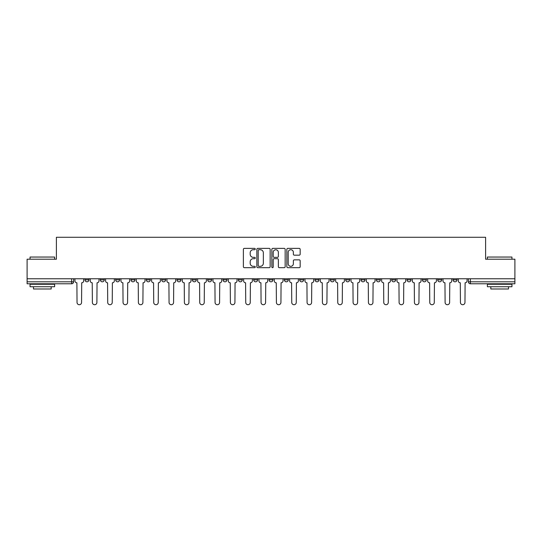 <?xml version="1.0" encoding="UTF-8"?>
<svg xmlns="http://www.w3.org/2000/svg" width="542" height="542" viewBox="0 0 542 542"><rect width="100%" height="100%" fill="white"/><g stroke="black" fill="none" stroke-linecap="round" stroke-linejoin="round"><path stroke-width="0.81" d="M255.268 249.049A0.677 0.677 0 0 0 254.598 248.372L244.34 248.372A0.962 0.962 0 0 0 243.378 249.34L243.378 266.705A0.962 0.962 0 0 0 244.34 267.673L254.598 267.673A0.677 0.677 0 0 0 255.268 266.996A0.677 0.677 0 0 0 254.598 266.325L253.27 266.325A3.089 3.089 0 0 1 250.18 263.236L250.18 261.786A3.089 3.089 0 0 1 253.27 258.697L254.598 258.697A0.677 0.677 0 0 0 255.268 258.026A0.677 0.677 0 0 0 254.598 257.348L253.27 257.348A3.089 3.089 0 0 1 250.18 254.259L250.18 252.816A3.089 3.089 0 0 1 253.27 249.727L254.598 249.727A0.677 0.677 0 0 0 255.268 249.049M453.065 278.764L453.065 279.848L456.994 279.848A1.965 1.965 0 0 1 455.029 281.813A1.965 1.965 0 0 1 453.065 279.848L453.065 278.764M391.724 279.848L391.724 278.764L391.724 279.848A1.965 1.965 0 0 0 393.688 281.813A1.965 1.965 0 0 1 391.724 279.848L395.653 279.848A1.965 1.965 0 0 1 393.688 281.813A1.965 1.965 0 0 0 395.653 279.848L395.653 278.764L395.653 279.848M253.697 278.764L253.697 279.848L257.633 279.848A1.965 1.965 0 0 1 255.661 281.813A1.965 1.965 0 0 1 253.697 279.848L253.697 278.764M207.688 278.764L207.688 279.848L211.624 279.848A1.965 1.965 0 0 1 209.659 281.813A1.965 1.965 0 0 1 207.688 279.848L207.688 278.764M177.017 278.764L177.017 279.848L180.953 279.848A1.965 1.965 0 0 1 178.982 281.813A1.965 1.965 0 0 1 177.017 279.848L177.017 278.764M161.685 278.764L161.685 279.848L165.615 279.848A1.965 1.965 0 0 1 163.65 281.813A1.965 1.965 0 0 1 161.685 279.848L161.685 278.764M131.008 278.764L131.008 279.848L134.944 279.848A1.965 1.965 0 0 1 132.98 281.813A1.965 1.965 0 0 1 131.008 279.848L131.008 278.764M299.198 255.174A0.962 0.962 0 0 0 300.166 254.212L300.166 249.34A0.962 0.962 0 0 0 299.198 248.372L287.816 248.372A0.962 0.962 0 0 0 286.847 249.34L286.847 266.705A0.962 0.962 0 0 0 287.816 267.673L299.198 267.673A0.962 0.962 0 0 0 300.166 266.705L300.166 260.824A0.962 0.962 0 0 0 299.198 259.855L294.326 259.855A0.962 0.962 0 0 0 293.364 260.824L293.364 263.744A2.581 2.581 0 0 1 290.783 266.325A2.581 2.581 0 0 1 288.202 263.744L288.202 252.308A2.581 2.581 0 0 1 290.783 249.727A2.581 2.581 0 0 1 293.364 252.308L293.364 254.212A0.962 0.962 0 0 0 294.326 255.174L299.198 255.174M27.1 278.764L27.1 259.205L56.395 259.205L56.395 237.281L485.605 237.281L485.605 259.205L514.9 259.205L514.9 278.764L27.1 278.764L27.1 281.813L73.597 281.813L73.597 278.764L73.597 281.813A1.965 1.965 0 0 1 71.632 283.778L27.1 283.778L27.1 281.813M270.153 249.34A0.962 0.962 0 0 0 269.191 248.372L257.802 248.372A0.962 0.962 0 0 0 256.84 249.34L256.84 266.705A0.962 0.962 0 0 0 257.802 267.673L269.191 267.673A0.962 0.962 0 0 0 270.153 266.705L270.153 249.34M272.809 248.372L284.198 248.372A0.962 0.962 0 0 1 285.16 249.34L285.16 266.705A0.962 0.962 0 0 1 284.198 267.673L279.32 267.673A0.962 0.962 0 0 1 278.358 266.705L278.358 259.665A0.962 0.962 0 0 0 277.396 258.697L274.157 258.697A0.962 0.962 0 0 0 273.195 259.665L273.195 266.996A0.677 0.677 0 0 1 272.518 267.673A0.677 0.677 0 0 1 271.847 266.996L271.847 249.34A0.962 0.962 0 0 1 272.809 248.372M468.403 278.764L468.403 281.813L514.9 281.813L514.9 283.778L470.368 283.778A1.965 1.965 0 0 1 468.403 281.813L468.403 278.764M514.9 278.764L514.9 281.813M456.994 278.764L456.994 279.848L456.994 278.764M437.726 278.764L437.726 279.848L441.662 279.848L441.662 278.764L441.662 279.848A1.965 1.965 0 0 1 439.697 281.813A1.965 1.965 0 0 1 437.726 279.848A1.965 1.965 0 0 0 439.697 281.813M426.324 278.764L426.324 279.848A1.965 1.965 0 0 1 424.359 281.813A1.965 1.965 0 0 1 422.394 279.848L426.324 279.848M422.394 278.764L422.394 279.848M407.056 278.764L407.056 279.848L410.992 279.848L410.992 278.764L410.992 279.848A1.965 1.965 0 0 1 409.02 281.813A1.965 1.965 0 0 1 407.056 279.848A1.965 1.965 0 0 0 409.02 281.813M376.385 278.764L376.385 279.848L380.315 279.848L380.315 278.764L380.315 279.848A1.965 1.965 0 0 1 378.35 281.813A1.965 1.965 0 0 1 376.385 279.848A1.965 1.965 0 0 0 378.35 281.813M364.983 279.848L364.983 278.764L364.983 279.848A1.965 1.965 0 0 1 363.018 281.813A1.965 1.965 0 0 1 361.047 279.848L364.983 279.848A1.965 1.965 0 0 1 363.018 281.813M361.047 278.764L361.047 279.848M349.644 278.764L349.644 279.848A1.965 1.965 0 0 1 347.679 281.813A1.965 1.965 0 0 1 345.715 279.848L349.644 279.848A1.965 1.965 0 0 1 347.679 281.813M345.715 278.764L345.715 279.848M334.312 278.764L334.312 279.848A1.965 1.965 0 0 1 332.341 281.813A1.965 1.965 0 0 1 330.376 279.848L334.312 279.848M330.376 278.764L330.376 279.848M318.974 278.764L318.974 279.848A1.965 1.965 0 0 1 317.009 281.813A1.965 1.965 0 0 1 315.044 279.848L318.974 279.848M315.044 278.764L315.044 279.848M303.635 278.764L303.635 279.848A1.965 1.965 0 0 1 301.67 281.813A1.965 1.965 0 0 1 299.706 279.848L303.635 279.848M299.706 278.764L299.706 279.848M288.303 278.764L288.303 279.848A1.965 1.965 0 0 1 286.339 281.813A1.965 1.965 0 0 1 284.367 279.848A1.965 1.965 0 0 0 286.339 281.813M284.367 278.764L284.367 279.848L288.303 279.848M272.965 278.764L272.965 279.848A1.965 1.965 0 0 1 271 281.813A1.965 1.965 0 0 1 269.035 279.848A1.965 1.965 0 0 0 271 281.813M269.035 278.764L269.035 279.848L272.965 279.848M257.633 278.764L257.633 279.848A1.965 1.965 0 0 1 255.661 281.813M242.294 278.764L242.294 279.848A1.965 1.965 0 0 1 240.33 281.813A1.965 1.965 0 0 1 238.365 279.848L242.294 279.848M238.365 278.764L238.365 279.848M226.956 278.764L226.956 279.848A1.965 1.965 0 0 1 224.991 281.813A1.965 1.965 0 0 1 223.026 279.848L226.956 279.848L226.956 278.764M223.026 278.764L223.026 279.848M211.624 278.764L211.624 279.848M196.285 278.764L196.285 279.848A1.965 1.965 0 0 1 194.321 281.813A1.965 1.965 0 0 1 192.356 279.848L196.285 279.848L196.285 278.764M192.356 278.764L192.356 279.848M180.953 278.764L180.953 279.848L180.953 278.764M165.615 279.848L165.615 278.764L165.615 279.848A1.965 1.965 0 0 1 163.65 281.813M150.276 278.764L150.276 279.848A1.965 1.965 0 0 1 148.312 281.813A1.965 1.965 0 0 1 146.347 279.848A1.965 1.965 0 0 0 148.312 281.813A1.965 1.965 0 0 0 150.276 279.848L150.276 278.764M146.347 278.764L146.347 279.848L150.276 279.848M134.944 278.764L134.944 279.848M119.606 278.764L119.606 279.848A1.965 1.965 0 0 1 117.641 281.813A1.965 1.965 0 0 1 115.676 279.848A1.965 1.965 0 0 0 117.641 281.813A1.965 1.965 0 0 0 119.606 279.848L115.676 279.848L115.676 278.764M100.338 278.764L100.338 279.848L104.274 279.848L104.274 278.764L104.274 279.848A1.965 1.965 0 0 1 102.302 281.813A1.965 1.965 0 0 1 100.338 279.848A1.965 1.965 0 0 0 102.302 281.813M85.006 278.764L85.006 279.848L88.935 279.848L88.935 278.764L88.935 279.848A1.965 1.965 0 0 1 86.971 281.813A1.965 1.965 0 0 1 85.006 279.848A1.965 1.965 0 0 0 86.971 281.813M71.632 278.764L71.632 283.778A1.965 1.965 0 0 0 73.597 281.813M258.866 249.727A0.677 0.677 0 0 0 258.188 250.397L258.188 265.648A0.677 0.677 0 0 0 258.866 266.325L260.262 266.325A3.089 3.089 0 0 0 263.351 263.236L263.351 252.816A3.089 3.089 0 0 0 260.262 249.727L258.866 249.727M278.358 252.355A2.581 2.581 0 0 0 275.776 249.774A2.581 2.581 0 0 0 273.195 252.355L273.195 256.386A0.962 0.962 0 0 0 274.157 257.348L277.396 257.348A0.962 0.962 0 0 0 278.358 256.386L278.358 252.355M74.925 280.831L74.925 278.764L74.925 280.831A1.965 1.965 0 0 0 76.889 282.795L77.039 302.456A2.263 2.263 0 0 0 79.301 304.719A2.263 2.263 0 0 0 81.564 302.456L81.706 282.795A1.965 1.965 0 0 0 83.678 280.831L83.678 278.764L83.678 280.831M76.889 282.795L77.039 302.456M81.564 302.456L81.706 282.795M90.263 280.831L90.263 278.764L90.263 280.831A1.965 1.965 0 0 0 92.228 282.795L92.377 302.456A2.263 2.263 0 0 0 94.64 304.719A2.263 2.263 0 0 0 96.896 302.456L97.045 282.795A1.965 1.965 0 0 0 99.01 280.831L99.01 278.764L99.01 280.831M105.595 280.831L105.595 278.764L105.595 280.831A1.965 1.965 0 0 0 107.567 282.795L107.709 302.456A2.263 2.263 0 0 0 109.972 304.719A2.263 2.263 0 0 0 112.235 302.456L112.384 282.795A1.965 1.965 0 0 0 114.348 280.831L114.348 278.764L114.348 280.831M92.228 282.795L92.377 302.456M96.896 302.456L97.045 282.795M107.567 282.795L107.709 302.456M112.235 302.456L112.384 282.795M30.047 257.043L54.627 257.043L30.047 257.043L30.047 259.205M54.627 286.732L30.047 286.732L30.047 284.272L54.627 284.272L54.627 286.732M51.185 286.732L51.185 288.988L33.489 288.988L33.489 286.732M487.373 257.043L511.953 257.043L487.373 257.043L487.373 259.205M511.953 286.732L487.373 286.732L487.373 284.272L511.953 284.272L511.953 286.732M508.511 286.732L508.511 288.988L490.815 288.988L490.815 286.732M120.934 280.831L120.934 278.764L120.934 280.831A1.965 1.965 0 0 0 122.898 282.795L123.048 302.456A2.263 2.263 0 0 0 125.31 304.719A2.263 2.263 0 0 0 127.573 302.456L127.716 282.795A1.965 1.965 0 0 0 129.68 280.831L129.68 278.764L129.68 280.831M136.272 280.831L136.272 278.764L136.272 280.831A1.965 1.965 0 0 0 138.237 282.795L138.386 302.456A2.263 2.263 0 0 0 140.642 304.719A2.263 2.263 0 0 0 142.905 302.456L143.054 282.795A1.965 1.965 0 0 0 145.019 280.831L145.019 278.764L145.019 280.831M151.604 280.831L151.604 278.764L151.604 280.831A1.965 1.965 0 0 0 153.569 282.795L153.718 302.456A2.263 2.263 0 0 0 155.981 304.719A2.263 2.263 0 0 0 158.244 302.456L158.386 282.795A1.965 1.965 0 0 0 160.357 280.831L160.357 278.764L160.357 280.831M122.898 282.795L123.048 302.456M127.573 302.456L127.716 282.795M138.237 282.795L138.386 302.456M142.905 302.456L143.054 282.795M153.569 282.795L153.718 302.456M158.244 302.456L158.386 282.795M166.943 280.831L166.943 278.764L166.943 280.831A1.965 1.965 0 0 0 168.908 282.795L169.057 302.456A2.263 2.263 0 0 0 171.319 304.719A2.263 2.263 0 0 0 173.575 302.456L173.725 282.795A1.965 1.965 0 0 0 175.689 280.831L175.689 278.764L175.689 280.831M168.908 282.795L169.057 302.456M173.575 302.456L173.725 282.795M182.275 280.831L182.275 278.764L182.275 280.831A1.965 1.965 0 0 0 184.246 282.795L184.388 302.456A2.263 2.263 0 0 0 186.651 304.719A2.263 2.263 0 0 0 188.914 302.456L189.063 282.795A1.965 1.965 0 0 0 191.028 280.831L191.028 278.764L191.028 280.831M184.246 282.795L184.388 302.456M188.914 302.456L189.063 282.795M197.613 280.831L197.613 278.764L197.613 280.831A1.965 1.965 0 0 0 199.578 282.795L199.727 302.456A2.263 2.263 0 0 0 201.99 304.719A2.263 2.263 0 0 0 204.253 302.456L204.395 282.795A1.965 1.965 0 0 0 206.36 280.831L206.36 278.764L206.36 280.831M199.578 282.795L199.727 302.456M204.253 302.456L204.395 282.795M212.952 280.831L212.952 278.764L212.952 280.831A1.965 1.965 0 0 0 214.917 282.795L215.066 302.456A2.263 2.263 0 0 0 217.322 304.719A2.263 2.263 0 0 0 219.585 302.456L219.734 282.795A1.965 1.965 0 0 0 221.698 280.831L221.698 278.764L221.698 280.831M214.917 282.795L215.066 302.456M219.585 302.456L219.734 282.795M228.284 280.831L228.284 278.764L228.284 280.831A1.965 1.965 0 0 0 230.248 282.795L230.397 302.456A2.263 2.263 0 0 0 232.66 304.719A2.263 2.263 0 0 0 234.923 302.456L235.065 282.795A1.965 1.965 0 0 0 237.037 280.831L237.037 278.764L237.037 280.831M243.622 280.831L243.622 278.764L243.622 280.831A1.965 1.965 0 0 0 245.587 282.795L245.736 302.456A2.263 2.263 0 0 0 247.999 304.719A2.263 2.263 0 0 0 250.255 302.456L250.404 282.795A1.965 1.965 0 0 0 252.369 280.831L252.369 278.764L252.369 280.831M258.954 280.831L258.954 278.764L258.954 280.831A1.965 1.965 0 0 0 260.926 282.795L261.068 302.456A2.263 2.263 0 0 0 263.331 304.719A2.263 2.263 0 0 0 265.594 302.456L265.743 282.795A1.965 1.965 0 0 0 267.707 280.831L267.707 278.764L267.707 280.831M274.293 280.831L274.293 278.764L274.293 280.831A1.965 1.965 0 0 0 276.257 282.795L276.406 302.456A2.263 2.263 0 0 0 278.669 304.719A2.263 2.263 0 0 0 280.932 302.456L281.074 282.795A1.965 1.965 0 0 0 283.046 280.831L283.046 278.764L283.046 280.831M289.631 280.831L289.631 278.764L289.631 280.831A1.965 1.965 0 0 0 291.596 282.795L291.745 302.456A2.263 2.263 0 0 0 294.001 304.719A2.263 2.263 0 0 0 296.264 302.456L296.413 282.795A1.965 1.965 0 0 0 298.378 280.831L298.378 278.764L298.378 280.831M304.963 280.831L304.963 278.764L304.963 280.831A1.965 1.965 0 0 0 306.935 282.795L307.077 302.456A2.263 2.263 0 0 0 309.34 304.719A2.263 2.263 0 0 0 311.603 302.456L311.752 282.795A1.965 1.965 0 0 0 313.716 280.831L313.716 278.764L313.716 280.831M230.248 282.795L230.397 302.456M234.923 302.456L235.065 282.795M245.587 282.795L245.736 302.456M250.255 302.456L250.404 282.795M260.926 282.795L261.068 302.456M265.594 302.456L265.743 282.795M276.257 282.795L276.406 302.456M280.932 302.456L281.074 282.795M291.596 282.795L291.745 302.456M296.264 302.456L296.413 282.795M306.935 282.795L307.077 302.456M311.603 302.456L311.752 282.795M320.302 280.831L320.302 278.764L320.302 280.831A1.965 1.965 0 0 0 322.266 282.795L322.415 302.456A2.263 2.263 0 0 0 324.678 304.719A2.263 2.263 0 0 0 326.934 302.456L327.083 282.795A1.965 1.965 0 0 0 329.048 280.831L329.048 278.764L329.048 280.831M322.266 282.795L322.415 302.456M326.934 302.456L327.083 282.795M335.64 280.831L335.64 278.764L335.64 280.831A1.965 1.965 0 0 0 337.605 282.795L337.747 302.456A2.263 2.263 0 0 0 340.01 304.719A2.263 2.263 0 0 0 342.273 302.456L342.422 282.795A1.965 1.965 0 0 0 344.387 280.831L344.387 278.764L344.387 280.831M337.605 282.795L337.747 302.456M342.273 302.456L342.422 282.795M350.972 280.831L350.972 278.764L350.972 280.831A1.965 1.965 0 0 0 352.937 282.795L353.086 302.456A2.263 2.263 0 0 0 355.349 304.719A2.263 2.263 0 0 0 357.612 302.456L357.754 282.795A1.965 1.965 0 0 0 359.725 280.831L359.725 278.764L359.725 280.831M352.937 282.795L353.086 302.456M357.612 302.456L357.754 282.795M366.311 280.831L366.311 278.764L366.311 280.831A1.965 1.965 0 0 0 368.275 282.795L368.424 302.456A2.263 2.263 0 0 0 370.681 304.719A2.263 2.263 0 0 0 372.943 302.456L373.092 282.795A1.965 1.965 0 0 0 375.057 280.831L375.057 278.764L375.057 280.831M368.275 282.795L368.424 302.456M372.943 302.456L373.092 282.795M381.643 280.831L381.643 278.764L381.643 280.831A1.965 1.965 0 0 0 383.614 282.795L383.756 302.456A2.263 2.263 0 0 0 386.019 304.719A2.263 2.263 0 0 0 388.282 302.456L388.431 282.795A1.965 1.965 0 0 0 390.396 280.831L390.396 278.764L390.396 280.831M383.614 282.795L383.756 302.456M388.282 302.456L388.431 282.795M396.981 280.831L396.981 278.764L396.981 280.831A1.965 1.965 0 0 0 398.946 282.795L399.095 302.456A2.263 2.263 0 0 0 401.358 304.719A2.263 2.263 0 0 0 403.614 302.456L403.763 282.795A1.965 1.965 0 0 0 405.728 280.831L405.728 278.764L405.728 280.831M398.946 282.795L399.095 302.456M403.614 302.456L403.763 282.795M412.32 280.831L412.32 278.764L412.32 280.831A1.965 1.965 0 0 0 414.284 282.795L414.427 302.456A2.263 2.263 0 0 0 416.69 304.719A2.263 2.263 0 0 0 418.952 302.456L419.101 282.795A1.965 1.965 0 0 0 421.066 280.831L421.066 278.764L421.066 280.831M414.284 282.795L414.427 302.456M418.952 302.456L419.101 282.795M427.652 280.831L427.652 278.764L427.652 280.831A1.965 1.965 0 0 0 429.616 282.795L429.765 302.456A2.263 2.263 0 0 0 432.028 304.719A2.263 2.263 0 0 0 434.291 302.456L434.433 282.795A1.965 1.965 0 0 0 436.405 280.831L436.405 278.764L436.405 280.831M429.616 282.795L429.765 302.456M434.291 302.456L434.433 282.795M442.99 280.831L442.99 278.764L442.99 280.831A1.965 1.965 0 0 0 444.955 282.795L445.104 302.456A2.263 2.263 0 0 0 447.36 304.719A2.263 2.263 0 0 0 449.623 302.456L449.772 282.795A1.965 1.965 0 0 0 451.737 280.831L451.737 278.764L451.737 280.831M444.955 282.795L445.104 302.456M449.623 302.456L449.772 282.795M458.322 280.831L458.322 278.764L458.322 280.831A1.965 1.965 0 0 0 460.293 282.795L460.436 302.456A2.263 2.263 0 0 0 462.699 304.719A2.263 2.263 0 0 0 464.961 302.456L465.111 282.795A1.965 1.965 0 0 0 467.075 280.831L467.075 278.764L467.075 280.831M460.293 282.795L460.436 302.456M464.961 302.456L465.111 282.795M470.368 278.764L470.368 283.778M54.627 259.205L54.627 257.043M49.024 284.272L49.024 283.778M35.65 284.272L35.65 283.778M511.953 259.205L511.953 257.043M506.35 284.272L506.35 283.778M492.976 284.272L492.976 283.778"/></g></svg>
